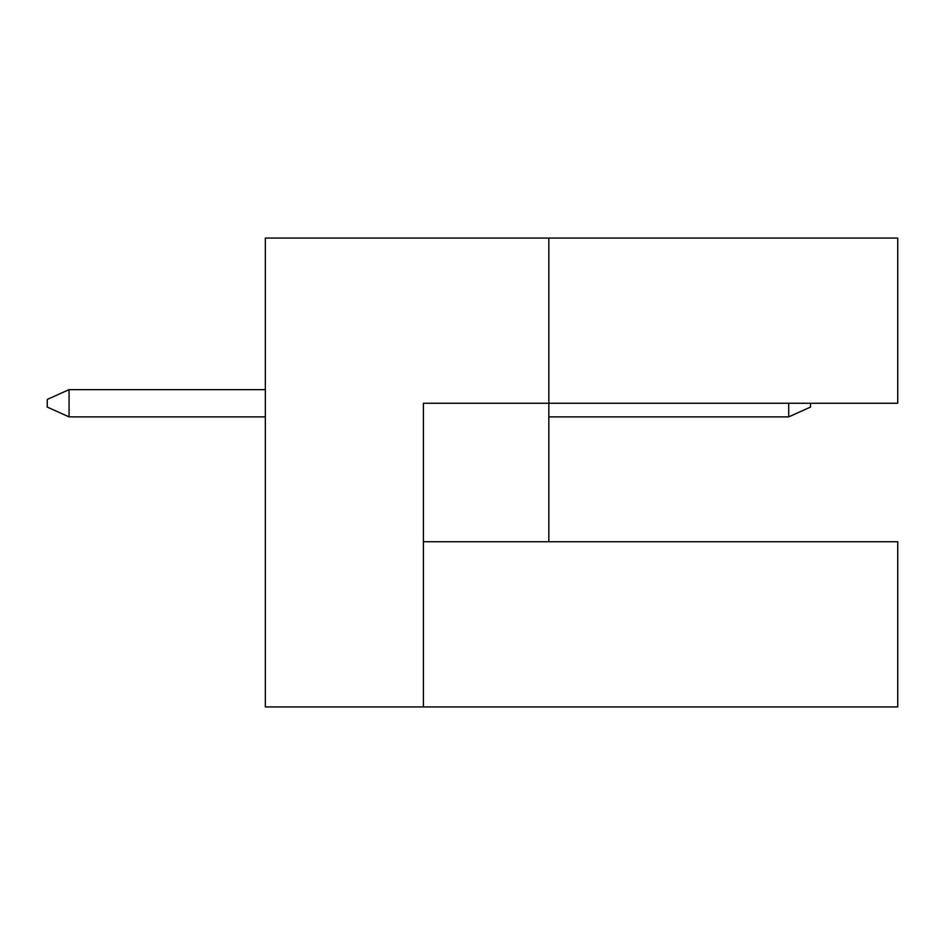 <?xml version="1.0" encoding="UTF-8"?>
<svg xmlns="http://www.w3.org/2000/svg" width="945" height="945" viewBox="0 0 945 945"><rect width="100%" height="100%" fill="white"/><g stroke="black" fill="none" stroke-linecap="round" stroke-linejoin="round"><path stroke-width="1.42" d="M548.832 238.069L265.332 238.069L265.332 706.931L423.431 706.931L423.431 403.255L897.75 403.255L897.75 238.069L548.832 238.069L548.832 541.745L423.431 541.745M548.832 541.745L897.75 541.745L897.75 706.931L423.431 706.931M810.515 403.255L810.515 407.082L788.709 416.887L548.832 416.887M265.332 389.635L69.056 389.635L69.056 416.887L265.332 416.887M788.709 416.887L788.709 403.255M69.056 416.887L47.25 407.082L47.25 399.44L69.056 389.635"/></g></svg>
